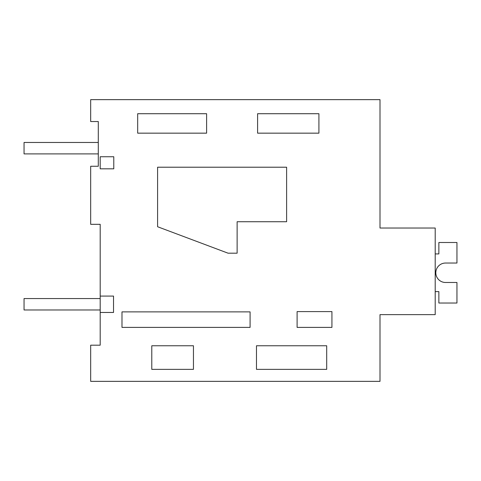 <?xml version="1.0" encoding="UTF-8"?>
<svg xmlns="http://www.w3.org/2000/svg" width="481" height="481" viewBox="0 0 481 481"><rect width="100%" height="100%" fill="white"/><g stroke="black" fill="none" stroke-linecap="round" stroke-linejoin="round"><path stroke-width="0.72" d="M100.192 312.464L100.192 345.19L90.675 345.19L90.675 381.355L380.002 381.355L380.002 314.64L435.203 314.64L435.203 228.03L380.002 228.03L380.002 99.645L90.675 99.645L90.675 121.531L98.286 121.531L98.286 166.264L90.675 166.264L90.675 224.32L100.192 224.32L100.192 296.074L113.528 296.074L113.528 312.464L100.192 312.464L100.192 296.074M380.002 189.105L380.002 228.03M326.695 369.354L326.695 345.773L256.475 345.773L256.475 369.354L326.695 369.354M193.452 369.354L193.452 345.773L151.786 345.773L151.786 369.354L193.452 369.354M206.608 133.159L137.674 133.159L137.674 113.714L206.608 113.714L206.608 133.159M318.915 133.159L318.915 113.714L257.594 113.714L257.594 133.159L318.915 133.159M121.988 327.393L250.084 327.393L250.084 311.88L121.988 311.88L121.988 327.393M297.108 327.393L297.108 311.598L331.932 311.598L331.932 327.393L297.108 327.393M286.616 221.729L237.127 221.729L237.127 253.186L228.06 253.186L157.6 226.743L157.6 167.214L286.616 167.214L286.616 221.729M100.192 168.819L100.192 156.746L113.781 156.746L113.781 168.819L100.192 168.819M435.203 253.92L438.864 253.92L438.864 242.496L456.95 242.496L456.95 263.041L445.526 263.041A9.722 9.722 0 0 0 435.81 272.763A9.722 9.722 0 0 0 445.526 282.485A9.722 9.722 0 0 1 435.81 272.763A9.722 9.722 0 0 1 445.526 263.041A9.722 9.722 0 0 0 435.81 272.763A9.722 9.722 0 0 0 445.526 282.485A9.722 9.722 0 0 1 435.81 272.763A9.722 9.722 0 0 1 445.526 263.041A9.722 9.722 0 0 0 435.81 272.763A9.722 9.722 0 0 0 445.526 282.485A9.722 9.722 0 0 1 435.81 272.763A9.722 9.722 0 0 1 445.526 263.041A9.722 9.722 0 0 0 435.81 272.763A9.722 9.722 0 0 0 445.526 282.485A9.722 9.722 0 0 1 435.81 272.763A9.722 9.722 0 0 1 445.526 263.041A9.722 9.722 0 0 0 435.81 272.763A9.722 9.722 0 0 0 445.526 282.485A9.722 9.722 0 0 1 435.81 272.763A9.722 9.722 0 0 1 445.526 263.041A9.722 9.722 0 0 0 435.81 272.763A9.722 9.722 0 0 0 445.526 282.485A9.722 9.722 0 0 1 435.81 272.763A9.722 9.722 0 0 1 445.526 263.041A9.722 9.722 0 0 0 435.81 272.763A9.722 9.722 0 0 0 445.526 282.485A9.722 9.722 0 0 1 435.81 272.763A9.722 9.722 0 0 1 445.526 263.041A9.722 9.722 0 0 0 435.81 272.763A9.722 9.722 0 0 0 445.526 282.485L456.95 282.485L456.95 303.03L438.864 303.03L438.864 291.606L435.203 291.606M98.286 153.89L98.286 142.472L24.05 142.472L24.05 153.89L98.286 153.89M100.186 309.98L100.186 298.557L24.05 298.557L24.05 309.98L100.186 309.98"/></g></svg>
